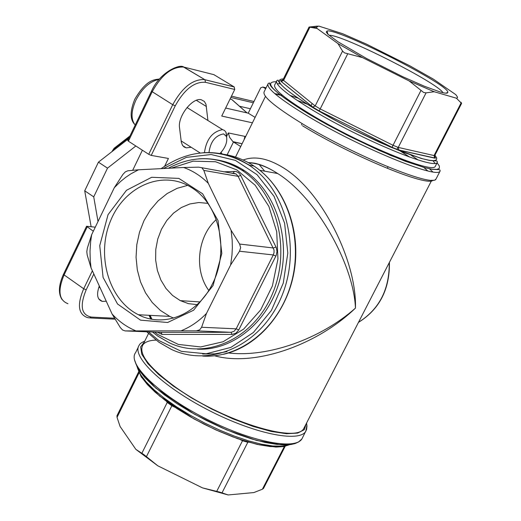 <?xml version="1.0" encoding="UTF-8"?>
<svg xmlns="http://www.w3.org/2000/svg" width="521" height="521" viewBox="0 0 521 521"><rect width="100%" height="100%" fill="white"/><g stroke="black" fill="none" stroke-linecap="round" stroke-linejoin="round"><path stroke-width="0.78" d="M148.726 154.307L151.233 155.408L175.232 105.828L172.725 104.701L148.726 154.307L128.407 141.198L152.125 91.865C161.53 74.822 172.054 66.545 183.705 67.04L213.89 74.653L234.183 86.922L204.297 79.57C192.737 79.172 182.207 87.548 172.725 104.701L151.468 91.24C159.882 71.944 180.123 63.627 183.705 67.04L204.955 79.746L183.451 66.988M175.232 105.828C184.427 89.319 194.496 81.478 205.443 82.298L234.743 89.469L234.183 86.922M234.743 89.469L221.725 116.059L252.431 122.819M128.153 140.514L127.775 140.533L128.407 141.198M93.331 231.22L86.558 226.27L95.284 227.176M164.701 166.114L168.426 158.456L151.233 155.408M207.925 120.514L205.99 104.311L204.388 101.458L201.23 99.739C192.444 97.29 177.563 116.444 179.53 127.736L181.315 142.181L182.493 145.3L184.108 146.994L186.244 147.873L191.174 147.274M99.316 286.009C96.281 294.554 97.271 299.692 102.292 301.412L106.251 301.223M265.664 88.707L262.838 87.02L266.094 87.841M225.652 108.042L248.23 113.174L260.702 87.834L262.838 87.02M132.686 170.315L142.389 150.217M244.922 136.385L244.062 139.784M113.78 150.224L115.362 147.957L114.092 148.283L111.826 151.741M129.976 135.948L114.106 148.283M116.085 148.426L115.362 147.957L129.475 136.984M245.665 136.535L228.309 132.94L229.663 137.42L232.913 141.621L242.109 143.744L233.428 141.986M221.054 152.445L222.037 153.923M304.609 426.855L303.899 428.229C297.1 444.367 219.79 419.9 173.532 385.696C148.329 366.914 138.13 353.284 142.949 344.798C145.131 341.9 149.481 340.33 156 340.109M259.979 164.675L259.712 165.209L264.694 171.175M214.58 355.791C254.508 366.869 316.605 345.488 355.465 308.093C356.839 260.467 321.079 189.931 282.48 167.28C267.527 158.228 254.411 155.812 243.125 160.019M427.754 170.895L423.788 167.397M409.721 157.114L400.467 151.149M307.364 104.233L297.068 100.345M280.441 95.161L275.277 94.06M234.32 165.867L235.095 165.457M248.517 162.728C257.335 163.073 267.058 166.674 277.7 173.532L277.901 173.669C315.973 197.459 353.642 264.121 355.465 308.093C321.021 338.696 268.12 357.745 228.511 352.951M240.735 146.538L233.467 142.005L227.123 154.887M440.017 91.93C445.045 93.383 447.643 93.559 447.8 92.458C450.906 85.568 336.071 27.255 326.973 31.065L326.257 32.068L327.852 34.223L337.803 41.687L366.569 58.508L402.674 76.672L424.355 86.225L440.017 91.93M329.07 35.337C340.46 33.754 437.464 82.605 442.987 92.712M460.785 102.565L460.974 102.201L461.586 103.425L456.435 98.209L457.418 97.766L457.549 97.134L455.862 94.692L433.348 79.107L409.89 65.848L366.654 44.213L342.675 33.728L318.722 26.063L316.423 27.209L317.12 28.499L309.044 27.053L317.484 26.096M337.953 43.588L362.512 57.603L344.446 52.855L342.558 51.097L337.953 43.588L317.12 28.499M409.115 80.918L434.175 91.729L426.067 92.868L423.658 92.478L409.115 80.918L362.512 57.603M456.435 98.209L434.175 91.729M213.056 285.547L221.822 253.447L218.052 220.578L202.617 193.773L178.846 178.397L151.683 177.277L126.492 190.282L108.049 214.659L99.739 245.651L103.086 277.426L117.538 303.984L140.494 320.141L167.638 322.486L193.617 310.216L213.056 285.547M212.386 283.958C197.667 314.612 163.9 328.132 138.443 314.743C108.909 300.259 95.962 255.59 110.556 220.839C124.636 185.802 163.145 169.299 191.552 187.612C219.348 204.219 229.702 250.842 212.386 283.958M187.651 185.365L177.075 188.341L167.104 193.591L158.078 200.898L150.302 209.996L144.037 220.572L139.485 232.255L136.802 244.655L136.066 257.341L137.316 269.885L140.501 281.868L145.535 292.867L152.249 302.512L160.429 310.451L169.794 316.397L173.591 318.077M230.634 264.961L231.975 255.049L232.346 247.56L232.171 240.083L231.09 230.256L239.614 244.049L240.663 247.644L239.523 251.226L230.634 264.961L206.485 313.408L201.607 327.26L199.66 329.884L196.371 330.835L125.112 330.92L122.559 330.001L120.227 327.442L112.087 314.02L91.064 267.905L87.202 255.056L86.812 251.682L87.326 248.211L91.676 234.652L114.314 187.677L122.871 174.476L125.281 171.897L127.847 170.784L138.488 169.8L183.613 167.488L198.729 167.163L236.085 173.988L238.13 176.345L274.007 249.898L274.059 252.483L273.291 254.951L236.169 328.829L233.981 331.369L231.031 332.3L160.605 332.333M202.037 168.042L203.835 170.419L208.309 183.346L231.09 230.256M208.309 183.346C200.995 176.007 192.763 170.719 183.613 167.488M138.488 169.8L131.031 173.754L125.691 177.355L120.618 181.458L114.314 187.677M91.676 234.652L90.634 241.757L90.016 251.304L90.283 260.839L91.064 267.905M112.087 314.02C118.97 321.522 126.877 327.123 135.805 330.822M181.171 330.763C190.491 327.006 198.924 321.216 206.485 313.408M228.152 494.95L202.506 487.884L219.875 492.15L228.152 494.95L253.857 492.573L262.402 489.206L263.496 488.431L285.195 446.256M157.811 465.807L135.838 449.349L143.855 454.592L157.811 465.807L202.506 487.884M138.606 371.955L116.958 415.751L117.043 417.36L120.077 426.458L135.838 449.349M208.771 290.425C193.838 270.334 197.459 236.163 216.254 219.634M255.114 117.375L248.23 113.174M435.608 165.724L435.276 166.368C432.756 174.157 359.021 143.75 310.711 114.392C284.342 98.306 272.398 88.355 274.893 84.552L276.41 81.478M277.133 83.744L280.415 83.809M432.944 160.663L434.95 163.268M216.515 159.856C226.414 161.367 235.726 164.975 244.447 170.68C275.446 190.881 291.083 237.889 279.836 279.673C268.79 321.529 232.939 351.043 197.381 349.155M207.82 203.353L198.846 202.526L189.878 203.952L181.308 207.553L173.5 213.148L166.792 220.481L161.471 229.24L157.746 239.041L155.772 249.468L155.649 260.07L157.368 270.399L160.865 280.011L166.004 288.491L172.568 295.466L180.279 300.63L188.478 303.652L197.114 304.635M128.687 138.625L98.43 162.161L107.515 168.153L135.844 145.991M98.43 162.161L84.715 190.803L91.129 226.694M107.515 168.153L93.728 196.86L84.715 190.803M98.02 221.49L93.728 196.86M230.093 98.97L231.93 99.589L247.071 112.914L231.923 99.589M226.72 137.414L225.919 132.178L224.571 130.504L222.565 129.605C212.373 131.637 206.336 139.322 204.447 152.666M208.973 152.575C210.438 141.725 215.316 135.499 223.613 133.89L226.466 136.509C227.605 141.959 225.443 147.638 219.973 153.552M205.443 82.298L204.955 79.746L234.261 86.974M67.997 303.723C58.834 300.246 57.538 290.64 64.103 274.912L63.536 274.157L86.532 226.316M92.38 270.79L83.692 288.751L64.103 274.912L87.15 226.993M83.692 288.751C77.03 304.557 78.235 314.156 87.307 317.543L89.443 317.927L91.325 317.074C81.276 315.003 79.57 305.905 86.193 289.787L83.692 288.751M114.548 318.22L91.325 317.074M86.193 289.787L93.839 273.987M228.309 132.94L226.765 136.072M389.252 262.669C389.48 289.448 379.236 309.324 358.513 322.297M206.44 106.538L196.365 100.319M100.143 287.813L98.944 286.973M281.881 80.67L280.461 80.54L281.294 81.53L283.593 80.403L283.053 79.667L309.038 27.085M281.171 81.484L312.698 107.066L315.185 105.939L283.593 80.403L309.852 27.274M312.698 107.066L319.204 110.94L320.194 108.922L315.185 105.939L342.558 51.097M283.02 79.726L280.819 80.879L281.294 81.53L312.821 107.111L319.21 110.927L392.105 147.345L393.036 145.294L320.194 108.922L347.637 54.002M319.21 110.927L392.105 147.332L398.878 150.1L398.239 147.417L393.036 145.294L420.877 90.641M398.878 150.1L434.664 158.15L434.045 155.558L398.239 147.417L426.067 92.868M434.664 158.15L435.634 158.052L434.605 156.951M434.788 155.519L434.045 155.558L461.105 102.95M434.963 155.167L436.735 158.032L436.39 159.882L433.895 160.65L429.284 160.286L422.629 158.788L403.899 152.484L379.692 142.35L352.834 129.527L339.418 122.585L314.671 108.687C283.027 89.247 272.613 79.322 283.431 78.905M312.789 110.231C361.151 139.53 434.872 170.041 437.327 162.376L437.204 161.347L436.494 160.943L429.434 160.403L421.17 158.423L390.418 147.052L351.252 128.746L332.131 118.664L314.625 108.681C274.359 84.337 278.377 79.192 278.071 80.156L276.872 80.54C274.411 84.278 286.387 94.171 312.789 110.231M306.498 115.388C358.298 146.935 437.477 179.511 440.108 171.07L439.985 170.048L439.281 169.664L432.352 169.332L424.237 167.56L390.698 155.46L347.26 135.213L326.928 124.473L308.347 113.832C260.734 84.148 271.578 83.067 269.455 83.028L268.276 83.406C265.56 87.482 278.299 98.143 306.498 115.388M437.112 162.793L439.392 166.114L439.366 168.348L436.989 169.403L432.267 169.227L425.286 167.795L405.273 161.256L379.099 150.419L349.904 136.541L321.32 121.341L308.393 113.839C273.532 92.25 262.825 81.55 276.286 81.732M436.364 178.332L435.999 179.042C433.225 187.742 354.019 155.395 302.343 123.724C274.209 106.414 261.542 95.643 264.329 91.416L267.768 84.441M289.839 95.31L297.973 98.15M410.952 155.082L418.083 159.934M429.473 168.752L432.73 171.852M302.454 125.737C352.118 156.202 428.47 187.606 433.101 180.136M279.849 94.692L274.697 93.559M202.604 353.987L214.847 353.85L227.052 351.597M249.702 165.3L246.772 163.711M223.555 154.275C234.385 155.87 244.557 159.817 254.079 166.108C287.149 187.86 303.665 238.234 291.363 282.786C279.276 327.416 240.682 358.526 202.715 356.084M159.009 342.264L171.363 349.402C210.458 367.885 260.852 345.338 281.066 297.791C301.711 250.503 286.543 189.618 249.084 165.19C234.691 155.786 219.263 151.65 202.799 152.77M163.314 168.53L186.394 157.375L211.135 154.516L235.407 160.39L257.035 174.665L273.987 196.222L284.603 223.177L287.813 253.076L283.268 283.111L271.395 310.444L253.356 332.528L230.907 347.383L206.166 353.792L181.393 351.356L158.742 340.48L148.472 331.851M158.117 336.292L169.214 342.74C205.873 360.324 253.226 339.178 272.151 294.528C291.5 250.132 277.172 192.978 241.92 170.23C228.439 161.517 213.994 157.726 198.592 158.859M171.383 168.12L193.141 161.171L215.583 161.744L236.866 169.937L255.173 185.222L268.875 206.407L276.716 231.741L277.94 259.028L272.418 285.879L260.643 309.923L243.691 329.077L223.092 341.743L200.663 346.953L178.299 344.414L157.843 334.495L154.633 332.098M157.27 332.203L162.09 334.43L232.105 334.423L235.935 333.212L238.781 329.91L276.189 255.472L277.009 251.519L276.28 247.612L240.455 174.887L238.481 172.64L235.909 171.448L223.704 171.826M149.026 315.303L150.725 318.969M151.631 319.139L149.872 315.342M162.09 334.43L160.982 332.352L125.112 330.92M232.105 334.423L231.031 332.3L196.371 330.835M238.781 329.91L236.169 328.829L201.607 327.26M275.909 256.078L273.291 254.951L239.523 251.226M276.013 247.019L273.375 247.983L239.614 244.049M240.748 175.434L238.13 176.345L203.835 170.419M231.767 173.232L236.085 173.988L233.336 173.161M234.222 171.305L233.395 173.148M247.989 442.003L248.804 442.238M242.701 440.375L242.512 440.733L247.814 442.29L222.018 492.853M172.054 405.371L171.852 405.774L174.776 407.22M239.96 439.463L242.512 440.733L216.703 491.394M167.378 402.056L167.241 402.427L171.852 405.774L146.421 456.67M166.453 401.372L167.241 402.427L141.868 453.263M117.043 417.36L139.016 372.906M138.749 371.278L141.81 377.464L147.365 384.544L155.271 392.287L165.287 400.421L177.081 408.672L190.243 416.741L204.31 424.322L218.761 431.141L233.063 436.956L246.713 441.554L259.211 444.784L270.139 446.556L279.132 446.829L285.931 445.618M288.797 444.797L281.952 446.158L272.783 445.976L261.562 444.211L248.667 440.909L234.554 436.175L219.732 430.157L204.753 423.085L190.185 415.211L176.573 406.849L164.415 398.298L154.151 389.89L146.127 381.919L140.585 374.664L137.674 368.373M306.172 423.814L304.329 429.688L297.68 433.088L286.472 433.719L271.285 431.466L252.985 426.386L232.718 418.78L211.8 409.102L191.617 397.992L173.506 386.198L158.625 374.495L147.86 363.632L141.79 354.267L140.644 346.934L144.33 341.997M144.786 341.079C141.341 342.662 139.53 343.984 139.341 345.045C130.745 355.7 161.679 385.963 207.456 409.636C253.128 433.459 298.95 442.98 305.814 431.355L306.921 425.351M302.675 437.445L301.933 438.884C294.977 450.685 249.11 441.333 203.483 417.523C157.746 393.869 126.929 363.443 135.61 352.613L138.273 347.201M135.773 363.625L139.061 370.216L145.033 377.771L153.526 386.054L164.297 394.768L176.984 403.619L191.142 412.28L206.27 420.427L221.809 427.767L237.185 434.032L251.845 438.988L265.254 442.485L276.97 444.413L286.596 444.732L293.857 443.469M284.407 446.432L262.402 489.206M239.478 106.232L250.406 108.759M253.343 102.787L230.842 97.447M231.474 96.151L253.968 101.517L231.474 96.151M135.219 125.047C130.784 119.556 130.999 111.286 135.864 100.247C142.285 88.121 150.041 81.165 159.133 79.387M127.775 140.533L151.455 91.273M63.51 274.202C58.619 285.046 58.124 293.492 62.019 299.536M115.121 319.178L90.361 317.973M265.456 96.398L235.531 157.075M148.492 333.564L142.949 344.798M431.779 180.188L303.899 428.229M234.932 166.179L235.668 165.73M248.289 162.598C252.262 162.786 255.238 163.21 257.218 163.868C263.222 165.372 270.112 168.635 277.908 173.662M259.829 170.295L277.7 173.532M445.67 93.155L447.8 92.458M328.074 34.438L326.973 31.065M138.443 314.743L169.794 316.397M186.244 147.873L182.721 145.639M102.292 301.412L98.73 298.898M392.105 147.332L398.728 150.002L434.996 158.032L434.761 155.564L461.586 103.425M437.327 162.376L435.276 166.368M440.108 171.07L435.999 179.042L435.185 179.641M279.699 94.614L282.551 95.376M161.1 168.648C190.028 148.622 219.354 147.469 249.084 165.19L254.079 166.108C284.186 185.932 301.118 229.175 294.287 270.627C287.527 312.086 257.947 346.498 223.463 354.293M171.363 349.402L158.918 342.251L146.727 331.779M169.214 342.74L158.026 336.286L152.484 332.014M244.447 170.68L241.92 170.23C217.758 155.577 193.219 154.926 168.296 168.276M151.904 319.191L150.133 315.355M231.734 173.226L233.069 173.161M289.546 444.719L283.645 446.575L275.896 447.07L257.4 444.472L237.524 438.63L215.779 429.871L193.955 418.891L159.582 396.051L141.276 377.009L137.524 368.119M134.405 359.516L137.752 368.51L155.799 388.119L194.353 414.156L226.153 429.695L256.579 440.427L281.698 444.914L290.894 444.537L295.127 443.534L298.513 442.023L301.933 438.884L306.589 429.506L306.96 426.178L306.569 423.039M389.428 262.337C389.799 289.35 379.477 309.363 358.468 322.382M387.357 168.172L388.015 166.883M396.898 149.475L397.979 147.352M301.483 124.897L302.128 123.601M311.044 105.724L312.157 103.49M180.279 300.63L199.869 301.92M316.423 27.209L312.059 27.522M434.67 156.417L434.742 155.603M231.793 99.537L246.974 112.888M181.139 140.911L200.207 152.998M187.013 107.521L222.565 129.605M226.466 136.509L226.238 132.901M159.406 79.062C152.562 79.563 145.248 81.51 134.809 99.224C128.505 114.568 131.696 121.093 134.444 124.122"/></g></svg>

